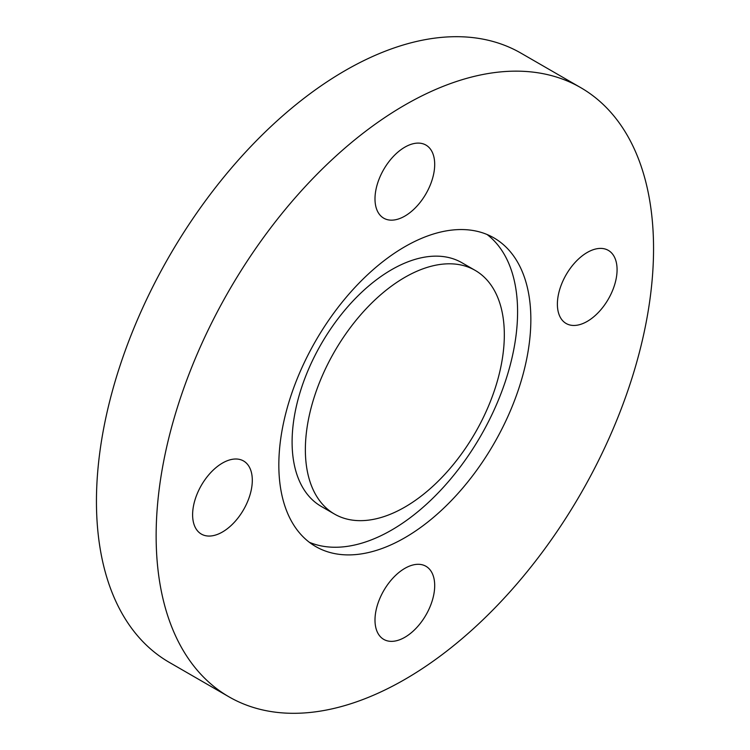 <?xml version="1.0" encoding="UTF-8"?>
<svg xmlns="http://www.w3.org/2000/svg" width="750" height="750" viewBox="0 0 750 750"><rect width="100%" height="100%" fill="white"/><g stroke="black" fill="none" stroke-linecap="round" stroke-linejoin="round"><path stroke-width="1.12" d="M475.191 270.394L461.925 262.734A140.691 81.225 120 0 0 391.584 269.7A140.691 81.225 120 0 0 299.672 393.675A140.691 81.225 120 0 0 321.234 506.409L334.5 514.069A140.691 81.225 120 0 0 404.841 507.103A140.691 81.225 120 0 0 496.753 383.128A140.691 81.225 120 0 0 475.191 270.394A140.691 81.225 120 0 0 404.841 277.359A140.691 81.225 120 0 0 312.938 401.334A140.691 81.225 120 0 0 334.5 514.069M404.841 537.731A178.209 102.891 120 0 0 521.259 380.7A178.209 102.891 120 0 0 493.95 237.9A178.209 102.891 120 0 0 404.841 246.722A178.209 102.891 120 0 0 288.422 403.762A178.209 102.891 120 0 0 315.741 546.562A178.209 102.891 120 0 0 404.841 537.731M309.356 542.306A178.209 102.891 120 0 0 391.584 530.081A178.209 102.891 120 0 0 506.119 379.088A178.209 102.891 120 0 0 487.069 234.497M222.459 531.994A42.206 24.366 120 0 0 250.031 494.794A42.206 24.366 120 0 0 243.562 460.978A42.206 24.366 120 0 0 222.459 463.069A42.206 24.366 120 0 0 194.887 500.259A42.206 24.366 120 0 0 201.356 534.084A42.206 24.366 120 0 0 222.459 531.994M404.841 216.094A42.206 24.366 120 0 0 432.422 178.903A42.206 24.366 120 0 0 425.944 145.078A42.206 24.366 120 0 0 404.841 147.169A42.206 24.366 120 0 0 377.269 184.359A42.206 24.366 120 0 0 383.738 218.184A42.206 24.366 120 0 0 404.841 216.094M587.231 321.394A42.206 24.366 120 0 0 614.803 284.203A42.206 24.366 120 0 0 608.334 250.378A42.206 24.366 120 0 0 587.231 252.469A42.206 24.366 120 0 0 559.659 289.659A42.206 24.366 120 0 0 566.128 323.484A42.206 24.366 120 0 0 587.231 321.394M404.841 637.294A42.206 24.366 120 0 0 432.422 600.103A42.206 24.366 120 0 0 425.944 566.278A42.206 24.366 120 0 0 404.841 568.369A42.206 24.366 120 0 0 377.269 605.559A42.206 24.366 120 0 0 383.738 639.384A42.206 24.366 120 0 0 404.841 637.294M404.841 105.047A351.722 203.072 120 0 0 175.069 414.994A351.722 203.072 120 0 0 228.984 696.834A351.722 203.072 120 0 0 404.841 679.416A351.722 203.072 120 0 0 634.622 369.469A351.722 203.072 120 0 0 580.706 87.628A351.722 203.072 120 0 0 404.841 105.047M580.706 87.628L521.016 53.166A351.722 203.072 120 0 0 345.159 70.584A351.722 203.072 120 0 0 115.378 380.531A351.722 203.072 120 0 0 169.294 662.372L228.984 696.834"/></g></svg>

